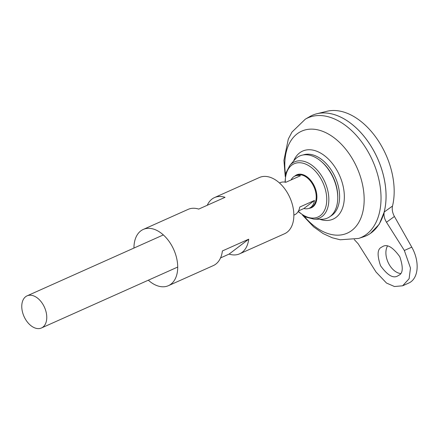 <?xml version="1.0" encoding="UTF-8"?>
<svg xmlns="http://www.w3.org/2000/svg" width="439" height="439" viewBox="0 0 439 439"><rect width="100%" height="100%" fill="white"/><g stroke="black" fill="none" stroke-linecap="round" stroke-linejoin="round"><path stroke-width="0.66" d="M312.244 115.325A66.004 42.029 65.9 0 1 316.887 113.739A66.004 42.029 65.9 0 1 373.177 149.743A66.004 42.029 65.9 0 1 370.401 233.433A66.004 42.029 65.9 0 1 366.121 235.836M384.229 211.999L392.504 206.056C391.813 209.37 392.45 212.844 394.414 216.471L386.49 222.255C384.328 218.666 383.571 215.247 384.229 211.999L379.258 224.203L370.401 233.433M316.887 113.739L326.967 111.281A64.116 40.827 65.9 0 1 377.041 138.894A64.116 40.827 65.9 0 1 392.504 206.056M303.129 154.956A33.594 21.39 65.9 0 1 333.042 172.911A33.594 21.39 65.9 0 1 330.512 216.202M285.251 176.549L283.929 160.339L288.313 139.042L291.984 132.068L305.297 119.188L309.704 116.626A66.004 42.029 65.9 0 1 373.161 149.754A66.004 42.029 65.9 0 1 363.459 236.857L358.614 238.437L340.236 239.782L332.29 237.784L323.197 233.625L313.676 226.903L302.498 215.126M355.672 127.442A65.982 42.012 65.9 0 1 373.166 149.754A65.982 42.012 65.9 0 1 386.051 195.388M386.49 222.255L404.341 250.477L410.481 268.059L409.11 278.738L402.629 285.8L408.835 283.023A27.503 17.511 -114.1 0 0 411.777 247.152L394.414 216.471M387.472 246.043A16.501 10.509 -114.1 0 0 389.113 264.371A16.501 10.509 -114.1 0 0 400.571 273.53M43.329 305.023A17.598 11.205 65.9 0 1 41.447 327.982A17.598 11.205 65.9 0 1 24.035 316.486A17.598 11.205 65.9 0 1 27.081 295.848A17.598 11.205 65.9 0 1 43.329 305.023M291.112 179.924A17.598 11.205 65.9 0 1 294.992 176.055A17.598 11.205 65.9 0 1 300.468 175.743L285.756 182.322A17.598 11.205 -114.1 0 0 280.28 182.635L279.489 182.992M293.856 215.126L294.651 214.77A17.598 11.205 -114.1 0 0 299.744 207.054L314.456 200.475A17.598 11.205 65.9 0 1 309.363 208.19A17.598 11.205 65.9 0 1 303.892 208.509L298.531 210.901M285.004 182.152L286.036 172.768L289.861 165.399L294.624 159.845A33.995 21.648 65.9 0 1 321.167 161.387A33.995 21.648 65.9 0 1 331.11 173.712A33.995 21.648 65.9 0 1 337.745 198.466A33.995 21.648 65.9 0 1 321.2 219.28L313.88 219.127L305.84 217.064L298.158 211.576M321.167 161.387L321.836 161.964A32.656 20.798 65.9 0 1 331.396 173.8A32.656 20.798 65.9 0 1 337.767 197.583L337.745 198.466M314.456 200.475L303.892 208.509M402.629 285.8L394.452 286.519L386.49 283.04L376.02 272.004L358.169 243.782L354.273 239.562M398.996 275.176L397.652 275.972C393.092 278.617 387.396 275.204 380.553 265.727C377.063 255.344 377.331 249.204 381.365 247.305L382.704 246.509C387.253 243.854 392.954 247.267 399.797 256.744C403.298 267.131 403.035 273.272 398.996 275.176M133.955 248.062A30.801 19.612 65.9 0 1 143.262 229.438A30.801 19.612 65.9 0 1 171.693 245.505A30.801 19.612 65.9 0 1 168.406 285.679A30.801 19.612 65.9 0 1 148.322 280.197M207.268 205.271A30.801 19.612 65.9 0 1 214.495 197.588L259.405 177.51A30.801 19.612 65.9 0 1 287.841 193.572A30.801 19.612 65.9 0 1 284.554 233.746L239.639 253.824A30.801 19.612 65.9 0 1 229.098 254.093L220.543 257.918M214.495 197.588A30.801 19.612 65.9 0 1 225.042 197.325L198.713 209.096A30.801 19.612 -114.1 0 0 188.172 209.359L143.262 229.438M168.406 285.679L213.316 265.595A30.801 19.612 -114.1 0 0 222.392 250.949L248.721 239.178A30.801 19.612 65.9 0 1 239.639 253.824M248.721 239.178L229.098 254.093M293.642 160.987A37.277 23.739 65.9 0 1 337.064 170.524A37.277 23.739 65.9 0 1 342.541 208.064A37.277 23.739 65.9 0 1 319.691 219.248M285.553 174.749A55.863 35.57 65.9 0 1 306.257 129.664A55.863 35.57 65.9 0 1 353.252 160.29A55.863 35.57 65.9 0 1 355.436 227.078A55.863 35.57 65.9 0 1 304.046 216.103M305.297 119.188A65.46 41.683 65.9 0 1 368.239 152.042A65.46 41.683 65.9 0 1 358.614 238.437M294.992 176.055L296.544 175.364A17.598 11.205 65.9 0 1 312.787 184.545A17.598 11.205 65.9 0 1 310.911 207.499L309.363 208.19M294.651 176.226A18.021 11.474 65.9 0 1 313.38 184.21A18.021 11.474 65.9 0 1 309.012 208.338M285.312 182.212A29.177 18.581 65.9 0 1 298.01 162.765A29.177 18.581 65.9 0 1 321.052 178.986A29.177 18.581 65.9 0 1 323.175 212.619A29.177 18.581 65.9 0 1 298.317 211.302M289.861 165.399A30.73 19.568 65.9 0 1 322.841 177.932A30.73 19.568 65.9 0 1 313.88 219.127M404.341 250.477L411.777 247.152M41.447 327.982L177.713 267.055M27.081 295.848L163.341 234.92"/></g></svg>
